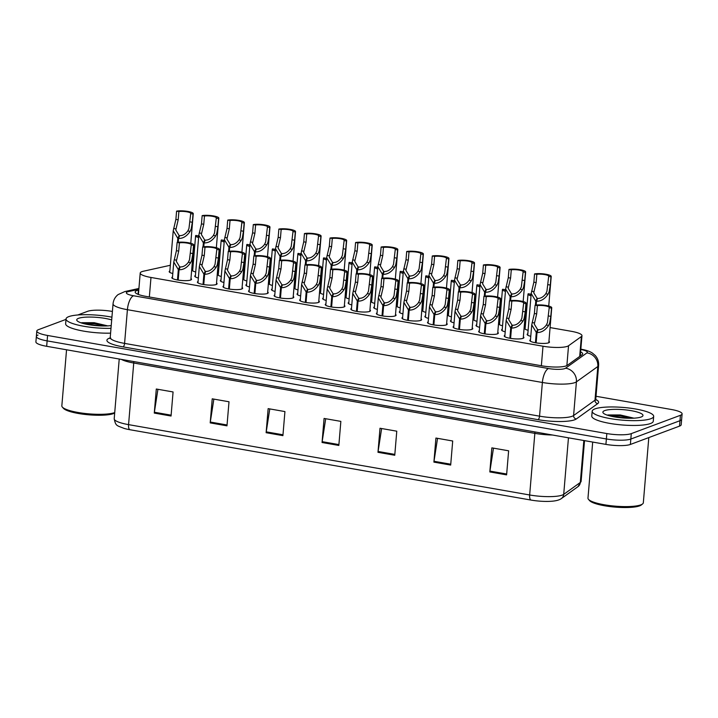 <?xml version="1.0" encoding="UTF-8"?>
<svg xmlns="http://www.w3.org/2000/svg" width="718" height="718" viewBox="0 0 718 718"><rect width="100%" height="100%" fill="white"/><g stroke="black" fill="none" stroke-linecap="round" stroke-linejoin="round"><path stroke-width="1.08" d="M369.941 309.925A9.872 2.037 -175.2 0 1 370.497 310.688A9.872 2.037 -175.2 0 1 369.608 311.433A9.872 2.037 -175.2 0 1 358.479 311.675A9.872 2.037 -175.2 0 1 350.824 309.036A9.872 2.037 -175.2 0 1 351.497 308.381M344.371 305.446A9.872 2.037 -175.2 0 1 344.927 306.2A9.872 2.037 -175.2 0 1 344.039 306.945A9.872 2.037 -175.2 0 1 332.91 307.196A9.872 2.037 -175.2 0 1 325.254 304.549A9.872 2.037 -175.2 0 1 325.927 303.894M293.24 296.471A9.872 2.037 -175.2 0 1 293.797 297.234A9.872 2.037 -175.2 0 1 292.899 297.979A9.872 2.037 -175.2 0 1 281.77 298.221A9.872 2.037 -175.2 0 1 274.114 295.583A9.872 2.037 -175.2 0 1 274.788 294.927M267.67 291.993A9.872 2.037 -175.2 0 1 268.227 292.747A9.872 2.037 -175.2 0 1 267.329 293.491A9.872 2.037 -175.2 0 1 256.209 293.743A9.872 2.037 -175.2 0 1 248.545 291.095A9.872 2.037 -175.2 0 1 249.218 290.44M242.101 287.505A9.872 2.037 -175.2 0 1 242.657 288.268A9.872 2.037 -175.2 0 1 241.76 289.004A9.872 2.037 -175.2 0 1 230.64 289.255A9.872 2.037 -175.2 0 1 222.975 286.608A9.872 2.037 -175.2 0 1 223.648 285.952M216.531 283.018A9.872 2.037 -175.2 0 1 217.087 283.781A9.872 2.037 -175.2 0 1 216.199 284.525A9.872 2.037 -175.2 0 1 205.07 284.768A9.872 2.037 -175.2 0 1 197.405 282.129A9.872 2.037 -175.2 0 1 198.078 281.474M318.81 300.959A9.872 2.037 -175.2 0 1 319.357 301.722A9.872 2.037 -175.2 0 1 318.469 302.457A9.872 2.037 -175.2 0 1 307.34 302.709A9.872 2.037 -175.2 0 1 299.684 300.061A9.872 2.037 -175.2 0 1 300.357 299.406M395.51 314.412A9.872 2.037 -175.2 0 1 396.067 315.175A9.872 2.037 -175.2 0 1 395.178 315.911A9.872 2.037 -175.2 0 1 384.049 316.162A9.872 2.037 -175.2 0 1 376.394 313.515A9.872 2.037 -175.2 0 1 377.067 312.86M421.08 318.9A9.872 2.037 -175.2 0 1 421.637 319.654A9.872 2.037 -175.2 0 1 420.748 320.399A9.872 2.037 -175.2 0 1 409.619 320.65A9.872 2.037 -175.2 0 1 401.963 318.002A9.872 2.037 -175.2 0 1 402.636 317.347M446.65 323.378A9.872 2.037 -175.2 0 1 447.206 324.141A9.872 2.037 -175.2 0 1 446.318 324.886A9.872 2.037 -175.2 0 1 435.189 325.128A9.872 2.037 -175.2 0 1 427.524 322.49A9.872 2.037 -175.2 0 1 428.206 321.835M472.22 327.866A9.872 2.037 -175.2 0 1 472.776 328.62A9.872 2.037 -175.2 0 1 471.888 329.365A9.872 2.037 -175.2 0 1 460.759 329.616A9.872 2.037 -175.2 0 1 453.094 326.968A9.872 2.037 -175.2 0 1 453.767 326.313M497.789 332.353A9.872 2.037 -175.2 0 1 498.346 333.107A9.872 2.037 -175.2 0 1 497.457 333.852A9.872 2.037 -175.2 0 1 486.328 334.103A9.872 2.037 -175.2 0 1 478.664 331.456A9.872 2.037 -175.2 0 1 479.337 330.801M523.359 336.832A9.872 2.037 -175.2 0 1 523.916 337.595A9.872 2.037 -175.2 0 1 523.018 338.34A9.872 2.037 -175.2 0 1 511.898 338.582A9.872 2.037 -175.2 0 1 504.233 335.943A9.872 2.037 -175.2 0 1 504.907 335.288M548.929 341.319A9.872 2.037 -175.2 0 1 549.485 342.073A9.872 2.037 -175.2 0 1 548.588 342.818A9.872 2.037 -175.2 0 1 537.468 343.069A9.872 2.037 -175.2 0 1 529.803 340.422A9.872 2.037 -175.2 0 1 530.476 339.767M190.961 278.539A9.872 2.037 -175.2 0 1 191.518 279.293A9.872 2.037 -175.2 0 1 190.629 280.038A9.872 2.037 -175.2 0 1 179.5 280.289A9.872 2.037 -175.2 0 1 171.835 277.642A9.872 2.037 -175.2 0 1 172.508 276.986M170.346 265.274L143.474 271.207A18.515 3.814 4.8 0 0 141.886 271.655A18.515 3.814 4.8 0 0 140.216 273.055A18.515 3.814 4.8 0 0 150.986 277.462L542.996 346.22A18.515 3.814 4.8 0 0 568.539 345.753L581.374 336.554A18.515 3.814 4.8 0 0 581.966 335.701A18.515 3.814 4.8 0 0 571.196 331.285L550.078 327.579M193.151 265.014A18.515 3.814 4.8 0 0 192.11 264.87M525.549 323.279L524.508 323.091M499.988 318.792L498.938 318.613M474.418 314.313L473.377 314.125M448.849 309.826L447.808 309.637M423.279 305.338L422.238 305.159M397.709 300.86L396.668 300.671M372.139 296.372L371.098 296.193M346.57 291.885L345.529 291.705M321 287.406L319.959 287.218M295.43 282.919L294.389 282.739M269.86 278.431L268.819 278.252M244.291 273.953L243.249 273.764M218.73 269.465L217.68 269.286M221.297 276.466A9.872 2.037 -175.2 0 1 217.68 274.563A9.872 2.037 -175.2 0 1 218.353 273.908M246.857 280.953A9.872 2.037 -175.2 0 1 243.249 279.042A9.872 2.037 -175.2 0 1 243.923 278.396M272.427 285.441A9.872 2.037 -175.2 0 1 268.819 283.529A9.872 2.037 -175.2 0 1 269.492 282.874M297.997 289.919A9.872 2.037 -175.2 0 1 294.389 288.017A9.872 2.037 -175.2 0 1 295.062 287.362M323.567 294.407A9.872 2.037 -175.2 0 1 319.959 292.495A9.872 2.037 -175.2 0 1 320.632 291.849M349.136 298.894A9.872 2.037 -175.2 0 1 345.52 296.983A9.872 2.037 -175.2 0 1 346.202 296.328M374.706 303.373A9.872 2.037 -175.2 0 1 371.089 301.47A9.872 2.037 -175.2 0 1 371.762 300.815M400.276 307.86A9.872 2.037 -175.2 0 1 396.659 305.949A9.872 2.037 -175.2 0 1 397.332 305.303M425.846 312.348A9.872 2.037 -175.2 0 1 422.229 310.436A9.872 2.037 -175.2 0 1 422.902 309.781M451.416 316.826A9.872 2.037 -175.2 0 1 447.799 314.924A9.872 2.037 -175.2 0 1 448.472 314.269M476.985 321.314A9.872 2.037 -175.2 0 1 473.368 319.402A9.872 2.037 -175.2 0 1 474.042 318.756M502.555 325.801A9.872 2.037 -175.2 0 1 498.938 323.89A9.872 2.037 -175.2 0 1 499.611 323.235M528.116 330.28A9.872 2.037 -175.2 0 1 524.508 328.377A9.872 2.037 -175.2 0 1 525.181 327.722M195.727 271.987A9.872 2.037 -175.2 0 1 192.11 270.076A9.872 2.037 -175.2 0 1 192.783 269.421M351.784 304.917A9.872 2.037 -175.2 0 1 348.176 303.005A9.872 2.037 -175.2 0 1 348.849 302.35M326.214 300.429A9.872 2.037 -175.2 0 1 322.606 298.526A9.872 2.037 -175.2 0 1 323.279 297.871M275.084 291.463A9.872 2.037 -175.2 0 1 271.467 289.551A9.872 2.037 -175.2 0 1 272.14 288.905M249.514 286.976A9.872 2.037 -175.2 0 1 245.897 285.073A9.872 2.037 -175.2 0 1 246.57 284.418M223.944 282.497A9.872 2.037 -175.2 0 1 220.327 280.585A9.872 2.037 -175.2 0 1 221 279.93M198.374 278.01A9.872 2.037 -175.2 0 1 194.757 276.098A9.872 2.037 -175.2 0 1 195.431 275.452M300.645 295.951A9.872 2.037 -175.2 0 1 297.037 294.039A9.872 2.037 -175.2 0 1 297.71 293.384M377.354 309.404A9.872 2.037 -175.2 0 1 373.737 307.492A9.872 2.037 -175.2 0 1 374.419 306.837M402.924 313.883A9.872 2.037 -175.2 0 1 399.307 311.98A9.872 2.037 -175.2 0 1 399.989 311.325M428.493 318.37A9.872 2.037 -175.2 0 1 424.876 316.459A9.872 2.037 -175.2 0 1 425.55 315.803M454.063 322.858A9.872 2.037 -175.2 0 1 450.446 320.946A9.872 2.037 -175.2 0 1 451.119 320.291M479.633 327.336A9.872 2.037 -175.2 0 1 476.016 325.433A9.872 2.037 -175.2 0 1 476.689 324.778M505.203 331.824A9.872 2.037 -175.2 0 1 501.586 329.912A9.872 2.037 -175.2 0 1 502.259 329.257M530.773 336.311A9.872 2.037 -175.2 0 1 527.156 334.4A9.872 2.037 -175.2 0 1 527.829 333.744M172.805 273.522A9.872 2.037 -175.2 0 1 169.188 271.619A9.872 2.037 -175.2 0 1 169.861 270.964M596.012 396.273L671.33 409.484A18.515 3.814 -175.2 0 1 682.1 413.9L681.642 419.312A18.515 3.814 -175.2 0 1 679.973 420.703L630.835 439.048A18.515 3.814 -175.2 0 1 606.378 438.967L47.128 340.879A18.515 3.814 -175.2 0 1 36.358 336.473L35.9 341.885A18.515 3.814 -175.2 0 0 46.67 346.3L605.92 444.388A18.515 3.814 -175.2 0 0 630.377 444.46L679.515 426.124A18.515 3.814 -175.2 0 0 681.194 424.724L681.642 419.312A18.515 3.814 -175.2 0 1 679.973 420.703L630.835 439.048A18.515 3.814 -175.2 0 1 606.378 438.967L47.128 340.879A18.515 3.814 -175.2 0 1 36.358 336.473A18.515 3.814 -175.2 0 1 38.027 335.073M506.603 474.876L508.631 450.805L491.848 447.861L489.829 471.932L506.603 474.876M493.481 448.149L489.927 471.089A4.936 1.93 99.9 0 0 489.829 471.932M450.68 465.067L452.699 440.996L435.925 438.052L433.905 462.123L450.68 465.067M437.549 438.339L434.004 461.279A4.936 1.93 99.9 0 0 433.905 462.123M394.756 455.257L396.776 431.186L380.001 428.251L377.982 452.313L394.756 455.257M381.626 428.529L378.081 451.469A4.936 1.93 99.9 0 0 377.982 452.313M171.055 416.027L173.074 391.956L156.3 389.012L154.28 413.083L171.055 416.027M157.924 389.3L154.379 412.231A4.936 1.93 99.9 0 0 154.28 413.083M226.978 425.837L229.006 401.766L212.223 398.822L210.203 422.893L226.978 425.837M213.856 399.109L210.302 422.04A4.936 1.93 99.9 0 0 210.203 422.893M282.91 435.638L284.929 411.576L268.146 408.632L266.127 432.703L282.91 435.638M269.78 408.919L266.234 431.85A4.936 1.93 99.9 0 0 266.127 432.703M338.833 445.447L340.853 421.385L324.078 418.441L322.05 442.503L338.833 445.447M325.703 418.72L322.158 441.66A4.936 1.93 99.9 0 0 322.05 442.503M577.963 486.66A6.175 5.87 -125.6 0 0 580.323 482.442A24.681 5.089 4.8 0 0 581.113 481.311L577.963 486.66L561.35 498.57C559.618 499.854 556.872 500.697 553.102 501.11A20.239 4.173 -175.2 0 1 531.015 500.069L129.922 429.723A20.239 4.173 -175.2 0 1 124.124 428.422C116.675 425.334 115.777 426.366 114.207 418.747A24.681 5.089 4.8 0 0 128.567 424.634A6.175 2.414 99.9 0 0 129.922 429.723M138.789 290.036L138.412 290.117A18.515 3.814 4.8 0 0 136.824 290.566A18.515 3.814 4.8 0 0 135.155 291.966A18.515 3.814 4.8 0 0 145.925 296.381L541.758 365.803A18.515 3.814 4.8 0 0 567.292 365.336L582.083 354.728A18.515 3.814 4.8 0 0 582.675 353.884A18.515 3.814 4.8 0 0 580.611 351.883M77.84 314.969L87.623 311.316A18.515 3.814 -175.2 0 1 112.08 311.397L112.412 311.45M682.1 413.9A18.515 3.814 -175.2 0 1 680.431 415.291L631.284 433.627A18.515 3.814 -175.2 0 1 606.827 433.555L47.576 335.468A18.515 3.814 -175.2 0 1 36.806 331.052A18.515 3.814 -175.2 0 1 38.485 329.661L66.002 319.384M177.463 279.975L178.333 269.609L173.765 262.061L176.422 250.69L177.113 242.442A9.253 1.912 4.8 0 1 187.497 242.594A9.253 1.912 4.8 0 1 193.779 244.946A9.253 1.912 4.8 0 1 193.546 245.323L192.855 253.58L191.724 260.248L190.656 262.653C187.362 267.518 183.494 269.878 179.069 269.735L178.199 280.101M179.069 269.735L180.191 266.934C183.225 267.06 185.953 265.498 188.367 262.249L189.48 259.853L191.248 244.919A6.785 1.4 -175.2 0 0 191.32 244.739A6.785 1.4 -175.2 0 0 186.958 243.052A6.785 1.4 -175.2 0 0 179.41 242.846L178.719 251.094L176.305 261.307L179.662 266.836L179.509 268.64M178.333 269.609L179.662 266.836M193.546 245.323L191.248 244.919M179.41 242.846L177.113 242.442M177.463 242.379L177.813 238.313L173.235 230.765L175.892 219.394L176.583 211.146A9.253 1.912 4.8 0 1 186.976 211.289A9.253 1.912 4.8 0 1 193.259 213.65A9.253 1.912 4.8 0 1 193.016 214.027L192.325 222.275L191.194 228.952L190.135 231.349C186.833 236.222 182.964 238.582 178.54 238.439L178.217 242.271M178.54 238.439L179.671 235.63C182.704 235.764 185.423 234.203 187.838 230.945L188.96 228.557L190.719 213.623A6.785 1.4 -175.2 0 0 190.8 213.443A6.785 1.4 -175.2 0 0 186.429 211.747A6.785 1.4 -175.2 0 0 178.89 211.55L178.19 219.798L175.784 230.002L179.132 235.54L178.979 237.344M177.813 238.313L179.132 235.54M193.016 214.027L190.719 213.623M178.89 211.55L176.583 211.146M198.689 236.698A6.785 1.4 -175.2 0 1 198.06 236.034A6.785 1.4 -175.2 0 1 198.141 235.854L195.843 235.45A9.253 1.912 4.8 0 0 195.601 235.827A9.253 1.912 4.8 0 0 198.617 237.523M114.683 413.021A26.539 5.475 -175.2 0 1 113.462 413.595A26.539 5.475 -175.2 0 1 86.322 414.582A26.539 5.475 -175.2 0 1 63.462 408.354L62.358 407.097A27.769 5.726 -175.2 0 1 61.838 405.849L66.55 349.783M114.727 412.563A27.769 5.726 -175.2 0 1 114.674 412.581A27.769 5.726 -175.2 0 1 86.277 413.613A27.769 5.726 -175.2 0 1 62.358 407.097M110.994 328.323A30.856 6.363 -175.2 0 1 66.038 318.936A30.856 6.363 -175.2 0 1 68.82 316.62A30.856 6.363 -175.2 0 1 111.927 317.185M110.59 333.143A30.856 6.363 -175.2 0 1 65.634 323.755L66.038 318.936M107.772 325.891L94.139 322.696L81.726 322.696M111.227 325.568A20.122 4.146 -175.2 0 1 91.132 325.057A20.122 4.146 -175.2 0 1 77.113 320.749A20.122 4.146 -175.2 0 1 78.549 318.325A20.122 4.146 -175.2 0 1 111.694 319.932M105.654 325.972L94.561 323.746L82.076 323.172M101.768 325.954L85.415 324.033M648.803 437.585L643.328 502.771A27.769 5.726 -175.2 0 1 642.601 503.919L641.309 504.969A26.539 5.475 -175.2 0 1 639.603 505.867A26.539 5.475 -175.2 0 1 612.463 506.854A26.539 5.475 -175.2 0 1 589.613 500.634L588.5 499.378A27.769 5.726 -175.2 0 1 587.979 498.121L592.691 442.064M642.601 503.919A27.769 5.726 -175.2 0 1 640.824 504.862A27.769 5.726 -175.2 0 1 612.418 505.894A27.769 5.726 -175.2 0 1 588.5 499.378M650.894 418.702A30.856 6.363 -175.2 0 1 616.125 419.483A30.856 6.363 -175.2 0 1 592.179 411.217A30.856 6.363 -175.2 0 1 594.971 408.892A30.856 6.363 -175.2 0 1 629.74 408.12A30.856 6.363 -175.2 0 1 653.676 416.386A30.856 6.363 -175.2 0 1 650.894 418.702M653.676 416.386L653.272 421.197A30.856 6.363 -175.2 0 1 650.49 423.521A30.856 6.363 -175.2 0 1 615.721 424.293A30.856 6.363 -175.2 0 1 591.776 416.036L592.179 411.217M633.913 418.163L620.28 414.977L607.868 414.968M604.7 410.606A20.122 4.146 -175.2 0 1 629.417 410.382A20.122 4.146 -175.2 0 1 642.457 416.314A20.122 4.146 -175.2 0 1 641.165 416.996A20.122 4.146 -175.2 0 1 620.585 417.75A20.122 4.146 -175.2 0 1 603.255 413.029A20.122 4.146 -175.2 0 1 604.7 410.606M631.795 418.244L620.711 416.027L608.218 415.444M627.909 418.235L611.556 416.314M203.032 284.463L203.903 274.088L199.335 266.549L201.991 255.177L202.682 246.929A9.253 1.912 4.8 0 1 213.066 247.073A9.253 1.912 4.8 0 1 219.349 249.433A9.253 1.912 4.8 0 1 219.116 249.81L218.425 258.058L217.285 264.736L216.226 267.132C212.932 271.996 209.064 274.366 204.639 274.222L203.768 284.588M204.639 274.222L205.761 271.413C208.794 271.548 211.523 269.986 213.937 266.728L215.05 264.341L216.818 249.406A6.785 1.4 -175.2 0 0 216.89 249.227A6.785 1.4 -175.2 0 0 212.519 247.53A6.785 1.4 -175.2 0 0 204.98 247.333L204.289 255.581L201.875 265.786L205.222 271.323L205.079 273.127M203.903 274.088L205.222 271.323M219.116 249.81L216.818 249.406M204.98 247.333L202.682 246.929M228.602 288.941L229.473 278.575L224.905 271.027L227.552 259.665L228.252 251.408A9.253 1.912 4.8 0 1 238.636 251.56A9.253 1.912 4.8 0 1 244.919 253.912A9.253 1.912 4.8 0 1 244.685 254.289L243.994 262.546L242.855 269.214L241.795 271.619C238.493 276.484 234.633 278.844 230.209 278.701L229.338 289.067M230.209 278.701L231.331 275.9C234.364 276.035 237.093 274.473 239.507 271.216L240.62 268.828L242.388 253.885A6.785 1.4 -175.2 0 0 242.46 253.705A6.785 1.4 -175.2 0 0 238.089 252.018A6.785 1.4 -175.2 0 0 230.55 251.812L229.859 260.069L227.444 270.273L230.792 275.802L230.64 277.615M229.473 278.575L230.792 275.802M244.685 254.289L242.388 253.885M230.55 251.812L228.252 251.408M254.172 293.429L255.043 283.063L250.474 275.515L253.122 264.143L253.822 255.895A9.253 1.912 4.8 0 1 264.206 256.048A9.253 1.912 4.8 0 1 270.489 258.399A9.253 1.912 4.8 0 1 270.255 258.776L269.564 267.033L268.424 273.702L267.365 276.107C264.062 280.971 260.203 283.332 255.77 283.188L254.899 293.554M255.77 283.188L256.9 280.388C259.934 280.514 262.662 278.952 265.068 275.703L266.19 273.307L267.949 258.372A6.785 1.4 -175.2 0 0 268.029 258.193A6.785 1.4 -175.2 0 0 263.659 256.505A6.785 1.4 -175.2 0 0 256.12 256.299L255.429 264.547L253.014 274.761L256.362 280.289L256.209 282.093M255.043 283.063L256.362 280.289M270.255 258.776L267.949 258.372M256.12 256.299L253.822 255.895M279.742 297.916L280.612 287.541L276.044 280.002L278.692 268.631L279.392 260.383A9.253 1.912 4.8 0 1 289.776 260.526A9.253 1.912 4.8 0 1 296.058 262.887A9.253 1.912 4.8 0 1 295.825 263.264L295.134 271.512L293.994 278.189L292.935 280.585C289.632 285.45 285.773 287.819 281.339 287.676L280.469 298.042M281.339 287.676L282.47 284.866C285.504 285.001 288.232 283.439 290.637 280.182L291.759 277.794L293.518 262.86A6.785 1.4 -175.2 0 0 293.599 262.68A6.785 1.4 -175.2 0 0 289.228 260.984A6.785 1.4 -175.2 0 0 281.689 260.787L280.998 269.035L278.584 279.239L281.932 284.777L281.779 286.581M280.612 287.541L281.932 284.777M295.825 263.264L293.518 262.86M281.689 260.787L279.392 260.383M224.258 241.185A6.785 1.4 -175.2 0 1 223.63 240.521A6.785 1.4 -175.2 0 1 223.711 240.342L221.413 239.938A9.253 1.912 4.8 0 0 221.171 240.315A9.253 1.912 4.8 0 0 224.187 242.002M249.828 245.673A6.785 1.4 -175.2 0 1 249.2 245.009A6.785 1.4 -175.2 0 1 249.281 244.82L246.974 244.416A9.253 1.912 4.8 0 0 246.741 244.802A9.253 1.912 4.8 0 0 249.756 246.489M275.398 250.151A6.785 1.4 -175.2 0 1 274.77 249.487A6.785 1.4 -175.2 0 1 274.85 249.308L272.544 248.904A9.253 1.912 4.8 0 0 272.31 249.281A9.253 1.912 4.8 0 0 275.326 250.977M300.959 254.639A6.785 1.4 -175.2 0 1 300.339 253.975A6.785 1.4 -175.2 0 1 300.42 253.795L298.114 253.391A9.253 1.912 4.8 0 0 297.88 253.768A9.253 1.912 4.8 0 0 300.896 255.455M203.032 246.857L203.373 242.792L198.805 235.244L201.462 223.881L202.153 215.624A9.253 1.912 4.8 0 1 212.537 215.777A9.253 1.912 4.8 0 1 218.828 218.128A9.253 1.912 4.8 0 1 218.586 218.514L217.895 226.762L216.764 233.431L215.705 235.836C212.402 240.701 208.534 243.061 204.109 242.917L203.786 246.75M204.109 242.917L205.24 240.117C208.274 240.252 210.993 238.69 213.408 235.432L214.529 233.045L216.289 218.11A6.785 1.4 -175.2 0 0 216.36 217.922A6.785 1.4 -175.2 0 0 211.998 216.235A6.785 1.4 -175.2 0 0 204.459 216.028L203.759 224.285L201.345 234.49L204.702 240.027L204.549 241.831M203.373 242.792L204.702 240.027M218.586 218.514L216.289 218.11M204.459 216.028L202.153 215.624M228.602 251.345L228.943 247.279L224.375 239.731L227.032 228.369L227.723 220.112A9.253 1.912 4.8 0 1 238.107 220.264A9.253 1.912 4.8 0 1 244.389 222.616A9.253 1.912 4.8 0 1 244.156 222.993L243.465 231.25L242.334 237.918L241.266 240.324C237.972 245.188 234.104 247.548 229.679 247.405L229.356 251.237M229.679 247.405L230.801 244.605C233.844 244.73 236.563 243.169 238.977 239.92L240.09 237.523L241.858 222.589A6.785 1.4 -175.2 0 0 241.93 222.409A6.785 1.4 -175.2 0 0 237.568 220.722A6.785 1.4 -175.2 0 0 230.02 220.516L229.329 228.773L226.915 238.977L230.272 244.506L230.119 246.319M228.943 247.279L230.272 244.506M244.156 222.993L241.858 222.589M230.02 220.516L227.723 220.112M254.172 255.832L254.513 251.758L249.945 244.219L252.601 232.847L253.292 224.599A9.253 1.912 4.8 0 1 263.677 224.743A9.253 1.912 4.8 0 1 269.959 227.103A9.253 1.912 4.8 0 1 269.726 227.48L269.035 235.728L267.904 242.406L266.836 244.802C263.542 249.667 259.674 252.036 255.249 251.892L254.926 255.725M255.249 251.892L256.371 249.083C259.404 249.218 262.133 247.656 264.547 244.398L265.66 242.011L267.428 227.076A6.785 1.4 -175.2 0 0 267.5 226.897A6.785 1.4 -175.2 0 0 263.138 225.201A6.785 1.4 -175.2 0 0 255.59 225.003L254.899 233.251L252.485 243.456L255.841 248.993L255.689 250.797M254.513 251.758L255.841 248.993M269.726 227.48L267.428 227.076M255.59 225.003L253.292 224.599M279.742 260.311L280.083 256.245L275.515 248.697L278.171 237.335L278.862 229.078A9.253 1.912 4.8 0 1 289.246 229.23A9.253 1.912 4.8 0 1 295.529 231.582A9.253 1.912 4.8 0 1 295.295 231.968L294.604 240.216L293.474 246.884L292.406 249.29C289.112 254.154 285.243 256.514 280.819 256.371L280.496 260.203M280.819 256.371L281.941 253.571C284.974 253.705 287.703 252.144 290.117 248.886L291.23 246.498L292.998 231.564A6.785 1.4 -175.2 0 0 293.07 231.375A6.785 1.4 -175.2 0 0 288.699 229.688A6.785 1.4 -175.2 0 0 281.16 229.482L280.469 237.739L278.054 247.943L281.402 253.481L281.259 255.285M280.083 256.245L281.402 253.481M295.295 231.968L292.998 231.564M281.16 229.482L278.862 229.078M305.312 302.395L306.182 292.029L301.614 284.481L304.261 273.118L304.953 264.861A9.253 1.912 4.8 0 1 315.346 265.014A9.253 1.912 4.8 0 1 321.628 267.365A9.253 1.912 4.8 0 1 321.395 267.742L320.695 275.999L319.564 282.668L318.505 285.073C315.202 289.937 311.343 292.298 306.909 292.154L306.039 302.52M306.909 292.154L308.04 289.354C311.074 289.489 313.793 287.927 316.207 284.669L317.329 282.282L319.088 267.338A6.785 1.4 -175.2 0 0 319.169 267.159A6.785 1.4 -175.2 0 0 314.798 265.472A6.785 1.4 -175.2 0 0 307.259 265.265L306.568 273.522L304.154 283.727L307.501 289.255L307.349 291.068M306.182 292.029L307.501 289.255M321.395 267.742L319.088 267.338M307.259 265.265L304.953 264.861M330.881 306.882L331.752 296.516L327.184 288.968L329.831 277.597L330.522 269.349A9.253 1.912 4.8 0 1 340.915 269.501A9.253 1.912 4.8 0 1 347.198 271.853A9.253 1.912 4.8 0 1 346.965 272.23L346.264 280.487L345.134 287.155L344.075 289.56C340.772 294.425 336.913 296.785 332.479 296.642L331.608 307.008M332.479 296.642L333.61 293.841C336.643 293.967 339.363 292.406 341.777 289.157L342.899 286.76L344.658 271.826A6.785 1.4 -175.2 0 0 344.739 271.646A6.785 1.4 -175.2 0 0 340.368 269.959A6.785 1.4 -175.2 0 0 332.829 269.753L332.138 278.001L329.724 288.214L333.071 293.743L332.919 295.547M331.752 296.516L333.071 293.743M346.965 272.23L344.658 271.826M332.829 269.753L330.522 269.349M356.451 311.37L357.322 300.995L352.744 293.456L355.401 282.084L356.092 273.836A9.253 1.912 4.8 0 1 366.485 273.98A9.253 1.912 4.8 0 1 372.768 276.34A9.253 1.912 4.8 0 1 372.525 276.717L371.834 284.965L370.703 291.643L369.644 294.039C366.342 298.903 362.473 301.273 358.049 301.129L357.178 311.495M358.049 301.129L359.179 298.32C362.213 298.455 364.932 296.893 367.347 293.635L368.469 291.248L370.228 276.313A6.785 1.4 -175.2 0 0 370.308 276.125A6.785 1.4 -175.2 0 0 365.938 274.438A6.785 1.4 -175.2 0 0 358.399 274.24L357.699 282.488L355.293 292.693L358.641 298.23L358.488 300.034M357.322 300.995L358.641 298.23M372.525 276.717L370.228 276.313M358.399 274.24L356.092 273.836M382.012 315.848L382.882 305.482L378.314 297.934L380.971 286.572L381.662 278.315A9.253 1.912 4.8 0 1 392.046 278.467A9.253 1.912 4.8 0 1 398.337 280.819A9.253 1.912 4.8 0 1 398.095 281.196L397.404 289.453L396.273 296.121L395.214 298.526C391.911 303.391 388.043 305.751 383.618 305.608L382.748 315.974M383.618 305.608L384.749 302.808C387.783 302.942 390.502 301.38 392.917 298.123L394.038 295.735L395.797 280.792A6.785 1.4 -175.2 0 0 395.878 280.612A6.785 1.4 -175.2 0 0 391.507 278.925A6.785 1.4 -175.2 0 0 383.968 278.719L383.268 286.976L380.854 297.18L384.211 302.709L384.058 304.522M382.882 305.482L384.211 302.709M398.095 281.196L395.797 280.792M383.968 278.719L381.662 278.315M305.312 264.798L305.653 260.733L301.084 253.185L303.741 241.822L304.432 233.565A9.253 1.912 4.8 0 1 314.816 233.718A9.253 1.912 4.8 0 1 321.099 236.069A9.253 1.912 4.8 0 1 320.865 236.446L320.174 244.703L319.034 251.372L317.975 253.777C314.672 258.642 310.813 261.002 306.389 260.858L306.065 264.691M306.389 260.858L307.51 258.058C310.544 258.184 313.272 256.622 315.687 253.373L316.8 250.977L318.568 236.042A6.785 1.4 -175.2 0 0 318.639 235.863A6.785 1.4 -175.2 0 0 314.269 234.176A6.785 1.4 -175.2 0 0 306.73 233.969L306.039 242.226L303.624 252.431L306.972 257.959L306.828 259.772M305.653 260.733L306.972 257.959M320.865 236.446L318.568 236.042M306.73 233.969L304.432 233.565M330.881 269.286L331.222 265.211L326.654 257.672L329.302 246.301L330.002 238.053A9.253 1.912 4.8 0 1 340.386 238.196A9.253 1.912 4.8 0 1 346.668 240.557A9.253 1.912 4.8 0 1 346.435 240.934L345.744 249.182L344.604 255.859L343.545 258.256C340.242 263.12 336.383 265.489 331.958 265.346L331.635 269.178M331.958 265.346L333.08 262.537C336.114 262.671 338.842 261.11 341.256 257.852L342.369 255.464L344.128 240.53A6.785 1.4 -175.2 0 0 344.209 240.351A6.785 1.4 -175.2 0 0 339.838 238.654A6.785 1.4 -175.2 0 0 332.299 238.457L331.608 246.705L329.194 256.909L332.542 262.447L332.389 264.251M331.222 265.211L332.542 262.447M346.435 240.934L344.128 240.53M332.299 238.457L330.002 238.053M356.451 273.764L356.792 269.699L352.224 262.151L354.871 250.788L355.572 242.531A9.253 1.912 4.8 0 1 365.956 242.684A9.253 1.912 4.8 0 1 372.238 245.035A9.253 1.912 4.8 0 1 372.005 245.412L371.314 253.669L370.174 260.338L369.115 262.743C365.812 267.608 361.953 269.968 357.519 269.824L357.205 273.657M357.519 269.824L358.65 267.024C361.684 267.159 364.412 265.597 366.817 262.339L367.939 259.952L369.698 245.017A6.785 1.4 -175.2 0 0 369.779 244.829A6.785 1.4 -175.2 0 0 365.408 243.142A6.785 1.4 -175.2 0 0 357.869 242.935L357.178 251.192L354.764 261.397L358.111 266.934L357.959 268.738M356.792 269.699L358.111 266.934M372.005 245.412L369.698 245.017M357.869 242.935L355.572 242.531M382.021 278.252L382.362 274.186L377.794 266.638L380.441 255.276L381.132 247.019A9.253 1.912 4.8 0 1 391.525 247.171A9.253 1.912 4.8 0 1 397.808 249.523A9.253 1.912 4.8 0 1 397.575 249.9L396.874 258.157L395.744 264.825L394.685 267.231C391.382 272.095 387.523 274.455 383.089 274.312L382.766 278.144M383.089 274.312L384.22 271.512C387.253 271.637 389.982 270.076 392.387 266.827L393.509 264.43L395.268 249.496A6.785 1.4 -175.2 0 0 395.349 249.317A6.785 1.4 -175.2 0 0 390.978 247.629A6.785 1.4 -175.2 0 0 383.439 247.423L382.748 255.68L380.334 265.884L383.681 271.413L383.529 273.226M382.362 274.186L383.681 271.413M397.575 249.9L395.268 249.496M383.439 247.423L381.132 247.019M326.528 259.117A6.785 1.4 -175.2 0 1 325.909 258.462A6.785 1.4 -175.2 0 1 325.99 258.274L323.683 257.87A9.253 1.912 4.8 0 0 323.45 258.256A9.253 1.912 4.8 0 0 326.466 259.943M352.098 263.605A6.785 1.4 -175.2 0 1 351.479 262.941A6.785 1.4 -175.2 0 1 351.551 262.761L349.253 262.357A9.253 1.912 4.8 0 0 349.02 262.734A9.253 1.912 4.8 0 0 352.035 264.43M377.668 268.092A6.785 1.4 -175.2 0 1 377.049 267.428A6.785 1.4 -175.2 0 1 377.121 267.249L374.823 266.845A9.253 1.912 4.8 0 0 374.59 267.222A9.253 1.912 4.8 0 0 377.596 268.909M407.582 320.336L408.452 309.97L403.884 302.422L406.541 291.05L407.232 282.802A9.253 1.912 4.8 0 1 417.616 282.955A9.253 1.912 4.8 0 1 423.898 285.306A9.253 1.912 4.8 0 1 423.665 285.683L422.974 293.94L421.843 300.609L420.784 303.005C417.481 307.878 413.613 310.239 409.188 310.095L408.318 320.461M409.188 310.095L410.319 307.295C413.353 307.421 416.072 305.859 418.486 302.61L419.599 300.214L421.367 285.279A6.785 1.4 -175.2 0 0 421.439 285.1A6.785 1.4 -175.2 0 0 417.077 283.413A6.785 1.4 -175.2 0 0 409.529 283.206L408.838 291.454L406.424 301.668L409.781 307.196L409.628 309M408.452 309.97L409.781 307.196M423.665 285.683L421.367 285.279M409.529 283.206L407.232 282.802M433.151 324.823L434.022 314.448L429.454 306.909L432.11 295.538L432.801 287.29A9.253 1.912 4.8 0 1 443.185 287.433A9.253 1.912 4.8 0 1 449.468 289.785A9.253 1.912 4.8 0 1 449.235 290.171L448.544 298.419L447.413 305.096L446.345 307.492C443.051 312.357 439.183 314.726 434.758 314.583L433.887 324.94M434.758 314.583L435.88 311.774C438.922 311.908 441.642 310.347 444.056 307.089L445.169 304.701L446.937 289.767A6.785 1.4 -175.2 0 0 447.009 289.578A6.785 1.4 -175.2 0 0 442.647 287.891A6.785 1.4 -175.2 0 0 435.099 287.685L434.408 295.942L431.994 306.146L435.35 311.684L435.198 313.488M434.022 314.448L435.35 311.684M449.235 290.171L446.937 289.767M435.099 287.685L432.801 287.29M458.721 329.302L459.592 318.936L455.024 311.388L457.68 300.025L458.371 291.768A9.253 1.912 4.8 0 1 468.755 291.921A9.253 1.912 4.8 0 1 475.038 294.272A9.253 1.912 4.8 0 1 474.804 294.649L474.113 302.906L472.982 309.575L471.914 311.98C468.621 316.844 464.752 319.205 460.328 319.061L459.457 329.427M460.328 319.061L461.45 316.261C464.483 316.396 467.212 314.834 469.626 311.576L470.739 309.189L472.507 294.245A6.785 1.4 -175.2 0 0 472.579 294.066A6.785 1.4 -175.2 0 0 468.217 292.379A6.785 1.4 -175.2 0 0 460.669 292.172L459.978 300.429L457.563 310.634L460.92 316.162L460.768 317.975M459.592 318.936L460.92 316.162M474.804 294.649L472.507 294.245M460.669 292.172L458.371 291.768M484.291 333.789L485.162 323.423L480.593 315.875L483.25 304.504L483.941 296.256A9.253 1.912 4.8 0 1 494.325 296.408A9.253 1.912 4.8 0 1 500.608 298.76A9.253 1.912 4.8 0 1 500.374 299.137L499.683 307.394L498.543 314.062L497.484 316.459C494.19 321.332 490.322 323.692 485.898 323.549L485.027 333.915M485.898 323.549L487.019 320.749C490.053 320.874 492.781 319.313 495.196 316.064L496.309 313.667L498.077 298.733A6.785 1.4 -175.2 0 0 498.148 298.553A6.785 1.4 -175.2 0 0 493.778 296.866A6.785 1.4 -175.2 0 0 486.239 296.66L485.547 304.908L483.133 315.121L486.481 320.65L486.337 322.454M485.162 323.423L486.481 320.65M500.374 299.137L498.077 298.733M486.239 296.66L483.941 296.256M509.861 338.277L510.731 327.902L506.163 320.363L508.811 308.991L509.511 300.743A9.253 1.912 4.8 0 1 519.895 300.887A9.253 1.912 4.8 0 1 526.177 303.238A9.253 1.912 4.8 0 1 525.944 303.624L525.253 311.872L524.113 318.55L523.054 320.946C519.751 325.81 515.892 328.18 511.467 328.036L510.597 338.393M511.467 328.036L512.589 325.227C515.623 325.362 518.351 323.8 520.765 320.542L521.878 318.155L523.646 303.22A6.785 1.4 -175.2 0 0 523.718 303.032A6.785 1.4 -175.2 0 0 519.347 301.345A6.785 1.4 -175.2 0 0 511.808 301.138L511.117 309.395L508.703 319.6L512.051 325.137L511.898 326.941M510.731 327.902L512.051 325.137M525.944 303.624L523.646 303.22M511.808 301.138L509.511 300.743M535.431 342.755L536.301 332.389L531.733 324.841L534.38 313.479L535.081 305.222A9.253 1.912 4.8 0 1 545.465 305.374A9.253 1.912 4.8 0 1 551.747 307.726A9.253 1.912 4.8 0 1 551.514 308.103L550.823 316.36L549.683 323.028L548.624 325.433C545.321 330.298 541.462 332.658 537.028 332.515L536.158 342.881M537.028 332.515L538.159 329.715C541.192 329.849 543.921 328.288 546.326 325.03L547.448 322.642L549.207 307.699A6.785 1.4 -175.2 0 0 549.288 307.519A6.785 1.4 -175.2 0 0 544.917 305.832A6.785 1.4 -175.2 0 0 537.378 305.626L536.687 313.883L534.273 324.087L537.62 329.616L537.468 331.429M536.301 332.389L537.62 329.616M551.514 308.103L549.207 307.699M537.378 305.626L535.081 305.222M407.591 282.739L407.932 278.665L403.363 271.126L406.011 259.754L406.702 251.506A9.253 1.912 4.8 0 1 417.095 251.65A9.253 1.912 4.8 0 1 423.378 254.01A9.253 1.912 4.8 0 1 423.144 254.387L422.444 262.635L421.313 269.313L420.254 271.709C416.952 276.574 413.092 278.943 408.659 278.799L408.336 282.632M408.659 278.799L409.79 275.99C412.823 276.125 415.542 274.563 417.957 271.305L419.079 268.918L420.838 253.984A6.785 1.4 -175.2 0 0 420.919 253.804A6.785 1.4 -175.2 0 0 416.548 252.108A6.785 1.4 -175.2 0 0 409.009 251.91L408.318 260.158L405.903 270.363L409.251 275.9L409.098 277.704M407.932 278.665L409.251 275.9M423.144 254.387L420.838 253.984M409.009 251.91L406.702 251.506M433.16 287.218L433.501 283.152L428.933 275.604L431.581 264.242L432.272 255.985A9.253 1.912 4.8 0 1 442.665 256.138A9.253 1.912 4.8 0 1 448.947 258.489A9.253 1.912 4.8 0 1 448.714 258.866L448.014 267.123L446.883 273.791L445.824 276.197C442.521 281.061 438.662 283.422 434.228 283.278L433.905 287.11M434.228 283.278L435.359 280.478C438.393 280.612 441.112 279.051 443.527 275.793L444.648 273.405L446.408 258.471A6.785 1.4 -175.2 0 0 446.488 258.283A6.785 1.4 -175.2 0 0 442.117 256.595A6.785 1.4 -175.2 0 0 434.578 256.389L433.878 264.646L431.473 274.85L434.821 280.388L434.668 282.192M433.501 283.152L434.821 280.388M448.714 258.866L446.408 258.471M434.578 256.389L432.272 255.985M458.721 291.705L459.071 287.64L454.494 280.092L457.151 268.729L457.842 260.472A9.253 1.912 4.8 0 1 468.235 260.625A9.253 1.912 4.8 0 1 474.517 262.976A9.253 1.912 4.8 0 1 474.275 263.353L473.584 271.61L472.453 278.279L471.394 280.684C468.091 285.549 464.223 287.909 459.798 287.765L459.475 291.598M459.798 287.765L460.929 284.965C463.963 285.091 466.682 283.529 469.096 280.28L470.218 277.884L471.977 262.95A6.785 1.4 -175.2 0 0 472.058 262.77A6.785 1.4 -175.2 0 0 467.687 261.083A6.785 1.4 -175.2 0 0 460.148 260.876L459.448 269.133L457.043 279.338L460.391 284.866L460.238 286.67M459.071 287.64L460.391 284.866M474.275 263.353L471.977 262.95M460.148 260.876L457.842 260.472M484.291 296.193L484.632 292.118L480.064 284.579L482.72 273.208L483.411 264.96A9.253 1.912 4.8 0 1 493.796 265.104A9.253 1.912 4.8 0 1 500.087 267.464A9.253 1.912 4.8 0 1 499.845 267.841L499.154 276.089L498.023 282.766L496.964 285.163C493.661 290.027 489.793 292.397 485.368 292.253L485.045 296.085M485.368 292.253L486.499 289.444C489.532 289.578 492.252 288.017 494.666 284.759L495.788 282.371L497.547 267.437A6.785 1.4 -175.2 0 0 497.619 267.258A6.785 1.4 -175.2 0 0 493.257 265.561A6.785 1.4 -175.2 0 0 485.718 265.364L485.018 273.612L482.604 283.816L485.96 289.354L485.808 291.158M484.632 292.118L485.96 289.354M499.845 267.841L497.547 267.437M485.718 265.364L483.411 264.96M509.861 300.671L510.202 296.606L505.634 289.058L508.29 277.695L508.981 269.438A9.253 1.912 4.8 0 1 519.365 269.591A9.253 1.912 4.8 0 1 525.648 271.942A9.253 1.912 4.8 0 1 525.414 272.319L524.723 280.576L523.593 287.245L522.524 289.65C519.231 294.515 515.362 296.875 510.938 296.731L510.615 300.564M510.938 296.731L512.06 293.931C515.102 294.066 517.822 292.504 520.236 289.246L521.349 286.859L523.117 271.925A6.785 1.4 -175.2 0 0 523.189 271.736A6.785 1.4 -175.2 0 0 518.827 270.049A6.785 1.4 -175.2 0 0 511.279 269.842L510.588 278.099L508.173 288.304L511.53 293.841L511.378 295.645M510.202 296.606L511.53 293.841M525.414 272.319L523.117 271.925M511.279 269.842L508.981 269.438M535.431 305.159L535.772 301.093L531.203 293.545L533.86 282.183L534.551 273.926A9.253 1.912 4.8 0 1 544.935 274.079A9.253 1.912 4.8 0 1 551.218 276.43A9.253 1.912 4.8 0 1 550.984 276.807L550.293 285.064L549.162 291.732L548.094 294.138C544.8 299.002 540.932 301.363 536.508 301.219L536.184 305.051M536.508 301.219L537.629 298.419C540.672 298.544 543.391 296.983 545.806 293.734L546.919 291.337L548.687 276.403A6.785 1.4 -175.2 0 0 548.758 276.224A6.785 1.4 -175.2 0 0 544.397 274.536A6.785 1.4 -175.2 0 0 536.849 274.33L536.158 282.587L533.743 292.791L537.1 298.32L536.947 300.124M535.772 301.093L537.1 298.32M550.984 276.807L548.687 276.403M536.849 274.33L534.551 273.926M403.238 272.571A6.785 1.4 -175.2 0 1 402.618 271.916A6.785 1.4 -175.2 0 1 402.69 271.727L400.393 271.323A9.253 1.912 4.8 0 0 400.159 271.709A9.253 1.912 4.8 0 0 403.166 273.396M428.808 277.058A6.785 1.4 -175.2 0 1 428.188 276.394A6.785 1.4 -175.2 0 1 428.26 276.215L425.962 275.811A9.253 1.912 4.8 0 0 425.729 276.188A9.253 1.912 4.8 0 0 428.736 277.884M454.377 281.546A6.785 1.4 -175.2 0 1 453.758 280.882A6.785 1.4 -175.2 0 1 453.83 280.702L451.532 280.298A9.253 1.912 4.8 0 0 451.299 280.675A9.253 1.912 4.8 0 0 454.306 282.362M479.947 286.024A6.785 1.4 -175.2 0 1 479.319 285.369A6.785 1.4 -175.2 0 1 479.4 285.181L477.102 284.777A9.253 1.912 4.8 0 0 476.86 285.163A9.253 1.912 4.8 0 0 479.875 286.85M505.517 290.512A6.785 1.4 -175.2 0 1 504.889 289.848A6.785 1.4 -175.2 0 1 504.969 289.668L502.672 289.264A9.253 1.912 4.8 0 0 502.429 289.641A9.253 1.912 4.8 0 0 505.445 291.337M531.087 294.999A6.785 1.4 -175.2 0 1 530.458 294.335A6.785 1.4 -175.2 0 1 530.539 294.156L528.233 293.752A9.253 1.912 4.8 0 0 527.999 294.129A9.253 1.912 4.8 0 0 531.015 295.816M149.344 296.974L150.986 277.462M579.704 356.433L581.374 336.554M566.87 365.588L568.539 345.753M541.363 365.731L542.996 346.22M534.883 431.922A6.175 2.414 -80.1 0 1 534.838 433.358L133.736 363.012A24.681 5.089 -175.2 0 1 121.396 359.404M552.438 435.009A24.681 5.089 -175.2 0 1 534.838 433.358L529.66 494.98A24.681 5.089 4.8 0 0 563.711 494.361L580.323 482.442L583.842 440.511M561.35 498.57A6.175 5.87 -125.6 0 0 563.711 494.361L568.459 437.809M531.015 500.069A6.175 2.414 -80.1 0 1 529.66 494.98L128.567 424.634L133.736 363.012A6.175 2.414 -80.1 0 0 133.79 361.576M605.92 444.388L606.827 433.555M630.377 444.46L631.284 433.627M46.67 346.3L47.576 335.468M679.515 426.124L680.431 415.291M338.905 444.595L322.158 441.66M282.982 434.785L266.234 431.85M227.05 424.984L210.302 422.04M171.126 415.175L154.379 412.231M394.828 454.404L378.081 451.469M450.751 464.214L434.004 461.279M506.675 474.024L489.927 471.089M138.852 289.3L128.531 291.58A12.341 2.549 4.8 0 0 127.472 291.876A12.341 2.549 4.8 0 0 133.539 295.753L548.507 368.531A12.341 2.549 4.8 0 0 564.806 368.585A12.341 2.549 4.8 0 0 565.533 368.217L586.929 352.879A12.341 2.549 4.8 0 0 580.808 349.486M595.778 399.073L598.615 365.372A24.681 5.089 -175.2 0 1 597.825 366.512L576.419 381.85A24.681 5.089 -175.2 0 1 574.983 382.577A24.681 5.089 -175.2 0 1 542.377 382.479L127.409 309.691A24.681 5.089 -175.2 0 1 113.049 303.813L110.222 337.505A24.681 5.089 4.8 0 0 124.582 343.392L539.55 416.171A24.681 5.089 4.8 0 0 572.156 416.278A24.681 5.089 4.8 0 0 573.592 415.551L594.989 400.204A24.681 5.089 4.8 0 0 595.778 399.073L596.03 400.123L595.509 399.72M595.796 399.486A27.769 5.726 -175.2 0 1 597.717 403.615L576.321 418.962A27.769 5.726 -175.2 0 1 538.015 419.662L123.047 346.875A3.087 1.212 99.9 0 0 124.582 343.392L127.409 309.691A12.341 4.838 -80.1 0 1 133.539 295.753M576.321 418.962A3.087 2.935 54.4 0 1 573.592 415.551L576.419 381.85A12.341 11.739 -125.6 0 0 565.533 368.217M123.047 346.875A27.769 5.726 -175.2 0 1 109.405 338.169A27.769 5.726 -175.2 0 1 110.141 337.918M548.507 368.531A12.341 4.838 -80.1 0 0 542.377 382.479L539.55 416.171A3.087 1.212 99.9 0 1 538.015 419.662M586.929 352.879A12.341 11.739 -125.6 0 1 597.825 366.512L594.989 400.204A3.087 2.935 54.4 0 0 597.717 403.615M128.531 291.58A12.341 10.061 -102.4 0 0 124.869 291.562L138.924 288.456M138.062 294.326L138.412 290.117M178.719 251.094L176.422 250.69M176.475 260.158L174.187 259.763M190.656 262.653L188.367 262.249M192.855 253.58L190.548 253.176M178.19 219.798L175.892 219.394M175.955 228.862L173.657 228.459M190.135 231.349L187.838 230.945M192.325 222.275L190.028 221.871M204.289 255.581L201.991 255.177M202.045 264.646L199.757 264.242M216.226 267.132L213.937 266.728M218.425 258.058L216.118 257.654M229.859 260.069L227.552 259.665M227.615 269.133L225.326 268.729M241.795 271.619L239.507 271.216M243.994 262.546L241.688 262.142M255.429 264.547L253.122 264.143M253.185 273.612L250.896 273.217M267.365 276.107L265.068 275.703M269.564 267.033L267.258 266.629M280.998 269.035L278.692 268.631M278.755 278.099L276.466 277.695M292.935 280.585L290.637 280.182M295.134 271.512L292.827 271.108M203.759 224.285L201.462 223.881M201.525 233.35L199.227 232.946M215.705 235.836L213.408 235.432M217.895 226.762L215.597 226.358M229.329 228.773L227.032 228.369M227.094 237.837L224.797 237.434M241.266 240.324L238.977 239.92M243.465 231.25L241.167 230.846M254.899 233.251L252.601 232.847M252.664 242.316L250.367 241.912M266.836 244.802L264.547 244.398M269.035 235.728L266.737 235.324M280.469 237.739L278.171 237.335M278.225 246.804L275.936 246.4M292.406 249.29L290.117 248.886M294.604 240.216L292.298 239.812M306.568 273.522L304.261 273.118M304.324 282.587L302.027 282.183M318.505 285.073L316.207 284.669M320.695 275.999L318.397 275.595M332.138 278.001L329.831 277.597M329.894 287.065L327.596 286.67M344.075 289.56L341.777 289.157M346.264 280.487L343.967 280.083M357.699 282.488L355.401 282.084M355.464 291.553L353.166 291.149M369.644 294.039L367.347 293.635M371.834 284.965L369.537 284.561M383.268 286.976L380.971 286.572M381.034 296.04L378.736 295.636M395.214 298.526L392.917 298.123M397.404 289.453L395.106 289.049M306.039 242.226L303.741 241.822M303.795 251.291L301.506 250.887M317.975 253.777L315.687 253.373M320.174 244.703L317.868 244.299M331.608 246.705L329.302 246.301M329.365 255.77L327.076 255.366M343.545 258.256L341.256 257.852M345.744 249.182L343.437 248.778M357.178 251.192L354.871 250.788M354.934 260.257L352.646 259.853M369.115 262.743L366.817 262.339M371.314 253.669L369.007 253.266M382.748 255.68L380.441 255.276M380.504 264.745L378.206 264.341M394.685 267.231L392.387 266.827M396.874 258.157L394.577 257.753M408.838 291.454L406.541 291.05M406.603 300.519L404.306 300.124M420.784 303.005L418.486 302.61M422.974 293.94L420.676 293.536M434.408 295.942L432.11 295.538M432.173 305.006L429.876 304.603M446.345 307.492L444.056 307.089M448.544 298.419L446.246 298.015M459.978 300.429L457.68 300.025M457.734 309.494L455.445 309.09M471.914 311.98L469.626 311.576M474.113 302.906L471.807 302.502M485.547 304.908L483.25 304.504M483.304 313.972L481.015 313.578M497.484 316.459L495.196 316.064M499.683 307.394L497.377 306.99M511.117 309.395L508.811 308.991M508.874 318.46L506.585 318.056M523.054 320.946L520.765 320.542M525.253 311.872L522.946 311.468M536.687 313.883L534.38 313.479M534.443 322.947L532.155 322.544M548.624 325.433L546.326 325.03M550.823 316.36L548.516 315.956M408.318 260.158L406.011 259.754M406.074 269.223L403.776 268.819M420.254 271.709L417.957 271.305M422.444 262.635L420.147 262.232M433.878 264.646L431.581 264.242M431.644 273.711L429.346 273.307M445.824 276.197L443.527 275.793M448.014 267.123L445.716 266.719M459.448 269.133L457.151 268.729M457.213 278.198L454.916 277.794M471.394 280.684L469.096 280.28M473.584 271.61L471.286 271.207M485.018 273.612L482.72 273.208M482.783 282.677L480.486 282.273M496.964 285.163L494.666 284.759M499.154 276.089L496.856 275.685M510.588 278.099L508.29 277.695M508.353 287.164L506.055 286.76M522.524 289.65L520.236 289.246M524.723 280.576L522.426 280.173M536.158 282.587L533.86 282.183M533.923 291.652L531.625 291.248M548.094 294.138L545.806 293.734M550.293 285.064L547.996 284.66M138.412 294.47L140.216 273.055M580.261 356.038L581.966 335.701M581.113 481.311L584.524 440.637M114.207 418.747L119.224 359.027M124.869 291.562L118.12 294.568C115.14 296.938 113.453 300.016 113.049 303.813M110.734 338.052L109.809 338.501L110.222 337.505M36.806 331.052L36.358 336.473M598.615 365.372C598.848 361.576 597.708 358.273 595.177 355.446L592.467 353.13C589.873 351.389 586.13 350.097 581.266 349.244M193.779 244.946L190.844 279.948M173.765 262.061L172.392 278.404M193.259 213.65L190.773 243.249M173.235 230.765L169.744 272.373M195.601 235.827L192.666 270.839M219.349 249.433L216.414 284.436M199.335 266.549L197.962 282.883M244.919 253.912L241.984 288.914M224.905 271.027L223.531 287.371M270.489 258.399L267.554 293.402M250.474 275.515L249.101 291.849M296.058 262.887L293.115 297.889M276.044 280.002L274.671 296.337M221.171 240.315L218.236 275.317M246.741 244.802L243.806 279.805M272.31 249.281L269.376 284.292M297.88 253.768L294.945 288.771M218.828 218.128L216.342 247.737M198.805 235.244L195.314 276.861M244.389 222.616L241.903 252.224M224.375 239.731L220.884 281.348M269.959 227.103L267.473 256.703M249.945 244.219L246.454 285.827M295.529 231.582L293.043 261.19M275.515 248.697L272.023 290.314M321.628 267.365L318.684 302.368M301.614 284.481L300.241 300.824M347.198 271.853L344.254 306.855M327.184 288.968L325.81 305.303M372.768 276.34L369.824 311.343M352.744 293.456L351.38 309.79M398.337 280.819L395.394 315.821M378.314 297.934L376.95 314.278M321.099 236.069L318.613 265.678M301.084 253.185L297.593 294.802M346.668 240.557L344.182 270.156M326.654 257.672L323.163 299.28M372.238 245.035L369.752 274.644M352.224 262.151L348.724 303.768M397.808 249.523L395.322 279.131M377.794 266.638L374.293 308.246M323.45 258.256L320.506 293.258M349.02 262.734L346.076 297.746M374.59 267.222L371.646 302.224M423.898 285.306L420.963 320.309M403.884 302.422L402.511 318.756M449.468 289.785L446.533 324.796M429.454 306.909L428.081 323.244M475.038 294.272L472.103 329.275M455.024 311.388L453.65 327.731M500.608 298.76L497.673 333.762M480.593 315.875L479.22 332.21M526.177 303.238L523.242 338.25M506.163 320.363L504.79 336.697M551.747 307.726L548.812 342.728M531.733 324.841L530.36 341.185M423.378 254.01L420.892 283.61M403.363 271.126L399.863 312.734M448.947 258.489L446.461 288.097M428.933 275.604L425.433 317.221M474.517 262.976L472.031 292.585M454.494 280.092L451.003 321.7M500.087 267.464L497.601 297.064M480.064 284.579L476.572 326.187M525.648 271.942L523.162 301.551M505.634 289.058L502.142 330.675M551.218 276.43L548.731 306.039M531.203 293.545L527.712 335.153M400.159 271.709L397.216 306.712M425.729 276.188L422.785 311.199M451.299 280.675L448.355 315.678M476.86 285.163L473.925 320.165M502.429 289.641L499.495 324.644M527.999 294.129L525.064 329.131"/></g></svg>
